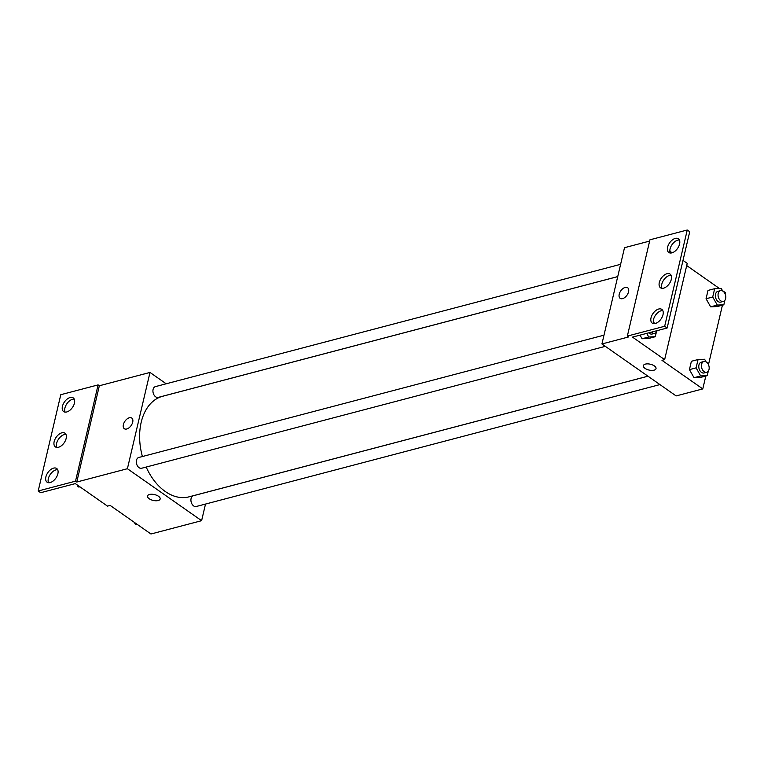 <?xml version="1.0" encoding="UTF-8"?>
<svg xmlns="http://www.w3.org/2000/svg" width="764" height="764" viewBox="0 0 764 764"><rect width="100%" height="100%" fill="white"/><g stroke="black" fill="none" stroke-linecap="round" stroke-linejoin="round"><path stroke-width="1.15" d="M205.506 504.059L201.61 520.685L150.957 533.998L110.15 505.415L107.485 506.121L75.33 483.602L40.673 492.713L38.2 490.985L75.521 481.167L76.763 482.036L99.339 385.763L98.107 384.894L75.521 481.167M38.2 490.985L60.786 394.702L98.107 384.894M201.61 520.685L127.407 468.714L149.992 372.44L99.339 385.763M149.992 372.44L166.189 383.786M620.616 264.315L155.388 386.622A5.568 3.734 75.3 0 0 153.192 392.963A5.568 3.734 75.3 0 0 158.224 397.395L617.732 276.587M603.99 335.167L138.771 457.483A5.568 3.734 75.3 0 0 136.575 463.815A5.568 3.734 75.3 0 0 141.598 468.256L605.327 346.34M647.977 376.213L193.378 495.731A5.568 3.734 75.3 0 0 191.181 502.063A5.568 3.734 75.3 0 0 196.214 506.503L659.934 384.588M146.182 467.052A51.99 34.838 75.3 0 0 165.263 491.491A51.99 34.838 75.3 0 0 189.014 496.839L647.948 376.184M617.723 276.625L162.579 396.287A51.99 34.838 75.3 0 0 142.41 456.528M132.707 422.158A6.494 3.782 125 0 1 129.04 427.783A6.494 3.782 125 0 1 124.312 428.709A6.494 3.782 125 0 1 124.943 421.212A6.494 3.782 125 0 1 131.761 418.061A6.494 3.782 125 0 1 132.707 422.158M127.407 468.714L76.763 482.036M147.519 496.017A6.494 2.989 -166.8 0 0 150.995 499.713A6.494 2.989 -166.8 0 0 158.177 500.535A6.494 2.989 13.2 0 1 150.986 499.713A6.494 2.989 13.2 0 1 147.519 496.017A6.494 2.989 13.2 0 1 154.529 494.594A6.494 2.989 13.2 0 1 160.173 498.987A6.494 2.989 13.2 0 1 158.177 500.535A6.494 2.989 -166.8 0 0 160.173 498.987M131.771 418.061A6.494 3.782 -55 0 0 124.943 421.212A6.494 3.782 -55 0 0 124.312 428.709M66.735 411.958A8.356 4.861 -55 0 0 73.659 405.378A8.356 4.861 -55 0 0 73.229 397.891A8.356 4.861 -55 0 0 64.453 401.95A8.356 4.861 -55 0 0 63.641 411.586A8.356 4.861 -55 0 0 66.735 411.958M50.185 482.561A8.356 4.861 -55 0 0 57.099 475.972A8.356 4.861 -55 0 0 56.67 468.494A8.356 4.861 -55 0 0 47.893 472.553A8.356 4.861 -55 0 0 47.081 482.189A8.356 4.861 -55 0 0 50.185 482.561M58.465 447.265A8.356 4.861 -55 0 0 65.379 440.675A8.356 4.861 -55 0 0 64.95 433.198A8.356 4.861 -55 0 0 56.173 437.247A8.356 4.861 -55 0 0 55.361 446.883A8.356 4.861 -55 0 0 58.465 447.265M74.223 399.104A8.356 4.861 -55 0 0 66.926 403.678A8.356 4.861 -55 0 0 65.112 412.111M57.663 469.698A8.356 4.861 -55 0 0 50.367 474.282A8.356 4.861 -55 0 0 48.552 482.714M65.943 434.401A8.356 4.861 -55 0 0 58.647 438.985A8.356 4.861 -55 0 0 56.832 447.408M705.812 376.041L702.784 388.914L676.13 395.924L601.927 343.962L624.513 247.689L649.639 241.08M628.552 291.8A6.494 3.782 125 0 1 624.895 297.425A6.494 3.782 125 0 1 620.158 298.342A6.494 3.782 125 0 1 620.788 290.855A6.494 3.782 125 0 1 627.616 287.703A6.494 3.782 125 0 1 628.552 291.8M702.784 388.914L661.977 360.341L664.642 359.634L632.496 337.115L667.144 328.004L664.67 326.276L627.349 336.084L628.591 336.953L601.927 343.962M667.144 328.004L689.73 231.731L687.256 230.002L649.935 239.81L627.349 336.084M664.642 359.634L687.228 263.36L683.006 260.409M672.129 252.788L670.525 251.671M686.712 265.566L719.421 288.477M722.467 290.616L725.37 292.641L725.093 293.825M694.018 377.693L700.559 377.416L694.018 377.693L689.434 369.623L694.018 377.693L700.683 375.936L696.099 367.866L698.048 359.529L704.589 359.261L706.07 361.859M691.382 361.286L689.434 369.623L691.382 361.286L698.048 359.529M710.635 306.832L717.176 306.555L710.635 306.832L706.051 298.762L710.635 306.832L717.3 305.075L712.716 297.015L714.674 288.677L721.216 288.4L722.687 290.998M708.008 290.425L706.051 298.762L708.008 290.425L714.674 288.677M722.429 305.18L708.467 364.686M643.364 365.65A6.494 2.989 -166.8 0 0 646.841 369.346A6.494 2.989 -166.8 0 0 654.022 370.168A6.494 2.989 13.2 0 1 646.841 369.356A6.494 2.989 13.2 0 1 643.364 365.66A6.494 2.989 13.2 0 1 650.374 364.227A6.494 2.989 13.2 0 1 656.018 368.63A6.494 2.989 13.2 0 1 654.022 370.177A6.494 2.989 -166.8 0 0 656.018 368.62M627.616 287.703A6.494 3.782 -55 0 0 620.788 290.855A6.494 3.782 -55 0 0 620.158 298.342M664.67 326.276L687.256 230.002M663.61 288.162A8.356 4.861 -55 0 0 670.525 281.582A8.356 4.861 -55 0 0 670.095 274.095A8.356 4.861 -55 0 0 661.318 278.153A8.356 4.861 -55 0 0 660.507 287.789A8.356 4.861 -55 0 0 663.61 288.162M658.711 309.019A8.356 4.861 -55 0 0 651.797 315.608A8.356 4.861 -55 0 0 652.227 323.086A8.356 4.861 -55 0 0 661.003 319.037A8.356 4.861 -55 0 0 661.815 309.401A8.356 4.861 -55 0 0 658.711 309.019M675.271 238.425A8.356 4.861 -55 0 0 668.357 245.005A8.356 4.861 -55 0 0 668.786 252.483A8.356 4.861 -55 0 0 677.563 248.434A8.356 4.861 -55 0 0 678.375 238.798A8.356 4.861 -55 0 0 675.271 238.425M642.075 338.738L648.617 338.471L642.075 338.738L640.022 335.138L642.075 338.738L648.741 336.991L646.688 333.391M671.098 275.298A8.356 4.861 -55 0 0 663.792 279.882A8.356 4.861 -55 0 0 661.977 288.314M662.818 310.604A8.356 4.861 -55 0 0 661.185 310.757A8.356 4.861 -55 0 0 654.872 316.191A8.356 4.861 -55 0 0 653.707 323.611M679.377 240.001A8.356 4.861 -55 0 0 677.744 240.154A8.356 4.861 -55 0 0 671.432 245.588A8.356 4.861 -55 0 0 670.257 253.018M724.902 300.309L723.842 304.807L717.3 305.075M720.509 290.654L717.845 291.351A5.568 3.734 75.3 0 0 715.648 297.693A5.568 3.734 75.3 0 0 720.672 302.124L723.336 301.427A5.568 3.734 75.3 0 0 725.8 296.909A5.568 3.734 75.3 0 0 723.05 291.227A5.568 3.734 75.3 0 0 720.509 290.654A5.568 3.734 75.3 0 0 718.313 296.986A5.568 3.734 75.3 0 0 723.336 301.427M712.716 297.015L706.051 298.762M723.842 304.807L717.176 306.555M708.276 371.17L707.225 375.668L700.683 375.936M703.883 361.515L701.218 362.212A5.568 3.734 75.3 0 0 699.031 368.544A5.568 3.734 75.3 0 0 704.055 372.985L706.719 372.288A5.568 3.734 75.3 0 0 709.183 367.771A5.568 3.734 75.3 0 0 706.433 362.088A5.568 3.734 75.3 0 0 703.883 361.515A5.568 3.734 75.3 0 0 701.696 367.847A5.568 3.734 75.3 0 0 706.719 372.288M696.099 367.866L689.434 369.623M707.225 375.668L700.559 377.416M669.837 250.449L670.744 252.053M671.814 252.884A5.568 3.734 75.3 0 0 671.107 252.282A5.568 3.734 75.3 0 0 669.875 251.709M656.333 332.225L655.283 336.714L648.741 336.991M653.268 321.396L654.127 322.905M648.827 332.827A5.568 3.734 75.3 0 0 652.112 334.04L654.777 333.343A5.568 3.734 75.3 0 0 657.04 330.669M655.283 336.714L648.617 338.471M654.987 323.544A5.568 3.734 75.3 0 0 654.49 323.134A5.568 3.734 75.3 0 0 653.373 322.589M651.491 332.12A5.568 3.734 75.3 0 0 654.777 333.343M137.319 524.448L135.524 524.524L134.263 522.309M136.899 524.161L135.524 524.524M80.039 486.907L78.243 486.974L76.992 484.768M79.628 486.611L78.243 486.974"/></g></svg>
